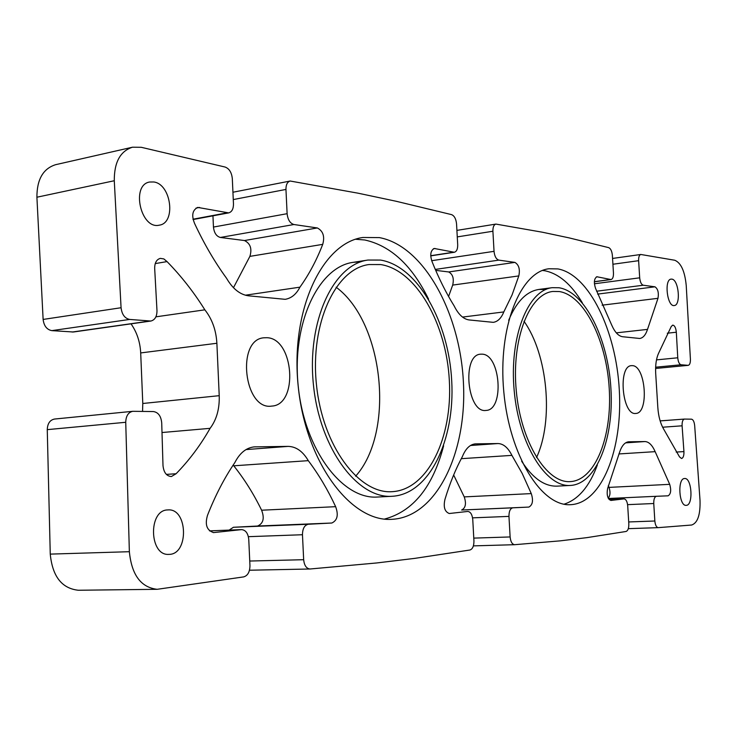 <?xml version="1.0" encoding="UTF-8"?>
<svg xmlns="http://www.w3.org/2000/svg" width="737" height="737" viewBox="0 0 737 737"><rect width="100%" height="100%" fill="white"/><g stroke="black" fill="none" stroke-linecap="round" stroke-linejoin="round"><path stroke-width="1.11" d="M392.296 496.277C429.441 494.168 455.079 439.934 451.726 381.057C448.824 322.17 417.63 266.039 380.513 260.069L367.975 260.05C333.465 264.408 306.666 321.304 313.465 385.082C319.867 448.888 357.675 499.004 392.296 496.277L377.501 497.033C342.622 499.76 304.63 450.012 298.273 386.639C291.511 323.303 318.541 266.73 353.299 262.317L360.762 261.847M355.658 239.258L364.797 239.986C390.739 245.734 411.992 265.44 428.556 299.111M443.619 445.83C432.822 487.019 413.107 511.432 384.502 519.069M379.362 237.6C423.867 245.799 460.303 313.207 463.435 382.89C467.092 452.573 436.608 517.125 391.872 519.327C350.978 522.211 305.901 462.818 298.245 386.603C290.148 310.424 322.18 242.934 362.89 237.48L379.362 237.6M570.512 485.443L557.163 486.134C544.579 486.567 532.75 478.276 521.667 461.261M508.687 320.291C516.471 301.58 526.577 291.29 539.014 289.429L545.896 289.503M559.07 287.762L552.253 287.679C527.766 290.138 509.129 337.306 514.205 390.84C518.986 444.411 545.951 487.479 570.502 485.443C596.445 484.006 614.087 438.46 610.918 388.629C608.089 338.808 585.086 291.889 559.07 287.762M542.515 270.461L544.8 270.755C558.812 273.62 571.332 284.307 582.359 302.843M597.348 465.019C589.434 486.494 578.342 499.548 564.081 504.182M557.964 268.922C589.13 274.606 616.114 330.858 619.292 389.873C622.866 448.888 601.936 503.113 570.76 504.679C541.695 506.918 509.507 455.788 503.795 391.771C497.751 327.781 520.064 271.815 549.01 268.756L557.964 268.922M162.997 465.572C163.734 472.481 166.525 476.139 171.38 476.544L176.097 473.734C189.169 460.349 200.501 445.212 210.091 428.335C216.586 419.722 219.635 408.842 219.221 395.677L216.881 343.267C216.116 330.148 212.109 319.01 204.849 309.826C193.785 292.128 181.182 276.053 167.041 261.598L163.854 258.927L160.344 258.374C156.557 259.433 154.669 262.777 154.678 268.406L156.981 310.599C156.981 316.505 154.945 319.978 150.864 321.037L129.666 319.434C124.774 318.384 121.909 314.487 121.071 307.734L114.281 180.74C114.171 162.287 120.242 151.103 132.503 147.207L141.274 147.299L225.098 167.041C229.244 168.607 231.648 172.449 232.312 178.584L233.472 203.937C233.482 208.958 231.879 211.943 228.663 212.892L197.719 207.41C192.329 210.146 191.325 215.6 194.725 223.762C204.167 243.938 214.771 262.096 226.535 278.245C232.662 288.766 239.967 294.625 248.452 295.804L285.182 299.323C291.391 298.282 296.311 294.229 299.931 287.163C309.024 274.431 316.624 260.161 322.723 244.362C324.916 236.503 323.128 231.031 317.352 227.954L293.916 224.518C290.074 223.348 287.808 219.746 287.117 213.693L285.956 189.427C285.928 184.692 287.338 181.892 290.185 181.026L357.952 193.168L395.944 201.219L451.56 214.624C454.351 215.775 456.019 218.871 456.553 223.901L457.695 244.721C457.76 249.069 456.645 251.584 454.342 252.266L434.231 248.47C430.463 250.589 429.782 255.094 432.195 261.985C438.745 278.236 446.051 292.875 454.139 305.901C458.377 314.423 463.352 319.103 469.073 319.941L493.274 322.345C497.77 321.654 501.28 318.181 503.795 311.935L512.077 294.901L518.802 275.924C520.202 269.327 518.894 264.813 514.896 262.39L498.82 260.124C496.185 259.258 494.591 256.319 494.039 251.335L492.906 231.243C492.832 227.116 493.836 224.73 495.909 224.085L542.441 232.229L569.102 237.876L608.688 247.641C610.697 248.544 611.931 251.124 612.373 255.38L613.46 273.049C613.553 276.854 612.751 279.028 611.037 279.563L596.896 276.762C594.142 278.503 593.681 282.335 595.505 288.268L611.692 325.045C614.824 332.194 618.454 336.09 622.562 336.726L639.725 338.476C643.097 337.97 645.695 334.939 647.51 329.393L657.984 298.319C658.915 292.635 657.911 288.803 654.963 286.813L643.263 285.228C641.347 284.546 640.149 282.078 639.688 277.821L638.62 260.686C638.528 257.047 639.255 254.974 640.822 254.477L674.751 260.244C680.988 262.805 684.811 271.188 686.221 285.403L690.412 359.159C690.486 362.816 689.777 364.879 688.257 365.34L681.034 364.769C679.265 364.207 678.178 361.885 677.764 357.786L676.326 332.221C675.857 327.808 674.659 325.441 672.743 325.118L671.26 326.482L658.814 352.783C656.289 358.044 655.257 364.962 655.7 373.548L657.846 407.745C658.473 416.368 660.398 423.462 663.613 429.035L679.542 456.931L681.541 458.488C683.254 457.972 684.047 455.669 683.936 451.597L682.093 425.811C681.983 421.822 682.748 419.583 684.397 419.077L691.499 419.169C693.185 419.574 694.245 421.739 694.678 425.654L700.021 500.322C700.454 514.758 697.663 522.984 691.656 525.02L658.233 527.646C656.4 527.323 655.276 525.112 654.843 521.004L653.756 503.518C653.682 499.216 654.576 496.812 656.437 496.287L668.127 495.817C670.854 494.057 671.379 490.234 669.703 484.338L655.147 451.652C652.254 445.084 648.855 441.721 644.921 441.555L628.698 441.785C624.764 442.218 621.687 445.821 619.476 452.582L607.61 488.493C606.496 494.923 607.583 498.912 610.881 500.441L624.036 498.894C626.035 499.225 627.261 501.538 627.712 505.831L628.818 523.878C628.891 528.208 627.961 530.751 626.026 531.478L586.928 537.632L560.461 540.829L514.629 544.698C512.132 544.33 510.63 541.75 510.124 536.951L508.963 516.388C508.954 511.312 510.234 508.456 512.814 507.821L528.88 507.074C532.667 504.983 533.468 500.487 531.276 493.597L522.247 473.541L511.911 455.374C508.06 447.672 503.417 443.729 497.991 443.545L475.347 443.867C469.902 444.448 465.572 448.704 462.357 456.664C455.623 469.119 449.819 483.352 444.955 499.373C443.25 507.01 444.687 511.727 449.275 513.514L467.792 511.441C470.575 511.819 472.233 514.537 472.767 519.603L473.937 540.94C473.955 546.08 472.61 549.111 469.893 550.023L414.645 558.388L376.736 562.957L309.991 569.001C306.38 568.549 304.27 565.454 303.662 559.705L302.465 534.73C302.575 528.567 304.528 525.076 308.324 524.256L331.825 523.021C337.38 520.414 338.651 514.97 335.639 506.678C327.854 489.865 318.734 474.527 308.287 460.662C302.843 451.348 296.117 446.594 288.13 446.382L254.293 446.88C246.287 447.709 239.801 452.933 234.854 462.569C224.435 477.871 215.324 495.43 207.53 515.246C204.748 524.652 206.784 530.428 213.619 532.584L241.589 529.617C245.716 530.05 248.102 533.348 248.765 539.502L249.954 565.629C249.852 571.921 247.752 575.68 243.671 576.896L157.174 589.305C140.914 587.435 131.647 574.897 129.362 551.7L125.732 422.283C125.953 415.944 128.302 412.287 132.78 411.31L153.425 411.559C158.271 412.324 161.035 416.101 161.716 422.881L162.997 465.572M656.437 496.287L608.394 498.488L656.427 496.287M632.346 365.644C645.759 365.589 649.223 413.439 635.782 413.439C622.175 415.806 617.698 365.69 631.498 365.653L632.346 365.644M482.09 354.165C500.589 354.313 504.541 410.094 486.052 410.426C467.221 413.595 461.537 354.672 480.625 354.184L482.09 354.165M266.905 337.712C293.962 338.274 298.734 405 271.741 406.087C244.03 410.712 235.914 339.37 264.003 337.786L266.905 337.712M671.904 279.13C678.768 279.784 681.043 305.385 674.244 305.542C667.178 307.08 663.908 279.351 671.131 279.111L671.904 279.13M684.59 478.516L684.618 478.506C691.914 477.521 693.554 505.637 686.175 505.352C678.924 506.347 677.275 478.249 684.59 478.516M153.867 181.984C171.325 184.241 176.198 223.081 159.312 225.154C140.804 229.88 130.652 184.812 149.685 182.011L153.867 181.984M167.75 509.93L167.861 509.921C187.935 507.94 189.105 554.703 168.911 554.371C149.178 556.122 148.026 509.884 167.75 509.93M559.291 291.539C584.275 295.38 606.477 340.439 609.223 388.408C612.3 436.387 595.33 480.202 570.42 481.602C546.771 483.592 520.847 442.145 516.259 390.656C511.377 339.195 529.286 293.805 552.87 291.456L559.291 291.539M131.029 323.847C136.898 332.23 140.122 341.931 140.693 352.931L142.785 403.489L142.554 411.412M132.503 147.207L55.634 164.683C43.133 168.607 36.887 179.45 36.905 197.221L43.124 319.434C43.944 325.929 46.846 329.66 51.82 330.627L73.396 332L150.864 321.037M212.947 215.83L213.454 227.06C214.117 232.901 216.429 236.374 220.372 237.461L244.463 240.538C250.377 243.459 252.192 248.738 249.889 256.375L233.463 287.706M435.696 270.359L448.695 271.953C452.85 274.275 454.176 278.65 452.684 285.09L448.575 296.477M608.32 485.609L608.992 487.387C610.549 491.911 610.3 495.513 608.237 498.194M453.651 474.987L464.236 496.895C466.466 503.601 465.6 507.977 461.648 510.022L512.814 507.821M233.242 464.973L233.749 465.802C244.408 479.161 253.694 493.965 261.607 510.216C264.666 518.222 263.321 523.5 257.591 526.034L233.408 527.277L229.124 530.106M55.164 419.012L54.492 419.049C49.932 420.016 47.518 423.545 47.26 429.643L50.254 554.113C52.447 576.426 61.816 588.467 78.362 590.254L157.174 589.305M536.527 457.53C553.856 420.587 547.738 354.368 523.97 321.258M380.753 264.565C416.387 270.129 446.502 324.022 449.349 380.725C452.638 437.428 427.967 489.589 392.333 491.671C358.974 494.361 322.613 446.115 316.468 384.778C309.927 323.479 335.676 268.71 368.933 264.555L380.753 264.565M355.621 476.213C395.225 432.122 383.968 322.456 336.109 287.2M233.749 465.802L308.287 460.662M261.607 510.216L335.639 506.678M461.279 458.681L511.911 455.374M464.236 496.895L531.276 493.597M618.877 453.946L655.147 451.652M608.992 487.387L669.703 484.338M602.101 305.173L657.984 298.319M616.316 332.857L647.51 329.393M452.684 285.09L518.802 275.924M462.523 317.076L503.795 311.935M249.889 256.375L322.723 244.362M245.357 295.205L299.931 287.163M155.24 263.588L167.041 261.598M155.894 316.836L204.849 309.826M162.011 432.527L210.091 428.335M166.359 474.388L176.097 473.734M47.26 429.643L125.732 422.283M50.254 554.113L129.362 551.7M241.589 529.617L209.483 530.87L241.285 529.636M213.288 532.584L213.951 532.556M253.178 447L255.407 446.825M246.011 449.588L288.13 446.382M257.591 526.034L331.825 523.021M233.408 527.277L308.324 524.256M248.378 536.674L302.465 534.73M249.751 561.032L303.662 559.705M474.794 443.923L475.899 443.849M470.519 445.489L497.991 443.545M461.648 510.022L528.88 507.074M472.574 517.853L508.963 516.388M473.78 538.111L510.124 536.951M514.629 544.698L473.394 545.877L514.509 544.698M624.036 498.894L609.14 499.566L623.926 498.903M628.375 441.822L629.011 441.776M625.602 442.863L644.921 441.555M627.592 504.652L653.756 503.518M628.698 521.953L654.843 521.004M658.233 527.646L628.32 528.659L658.169 527.646M660.14 420.901L684.286 419.086M662.618 427.22L682.093 425.811M676.179 452.076L683.936 451.597M667.28 333.207L676.326 332.221M656.492 359.886L677.764 357.786M655.635 367.201L681.034 364.769M688.257 365.34L655.589 368.463L688.054 365.34M612.917 264.242L638.62 260.686M594.409 283.773L639.688 277.821M596.574 291.226L643.263 285.228M597.643 294.1L654.963 286.813M596.371 276.928L597.449 276.79M594.381 281.672L610.522 279.535M457.262 236.899L492.906 231.243M431.642 260.705L494.039 251.335M435.291 269.429L498.82 260.124M448.695 271.953L514.896 262.39M433.338 248.784L435.18 248.498M430.712 255.711L453.458 252.238M233.27 199.57L285.956 189.427M213.454 227.06L287.117 213.693M220.372 237.461L293.916 224.518M244.463 240.538L317.352 227.954M195.987 208.12L199.589 207.429M192.993 219.221L226.932 212.873M36.905 197.221L114.281 180.74M43.124 319.434L121.071 307.734M51.82 330.627L129.666 319.434M72.143 332.046L149.629 321.074M140.693 352.931L216.881 343.267M142.785 403.489L219.221 395.677M353.309 262.317L367.975 260.05M539.023 289.42L552.253 287.679M132.78 411.31L54.492 419.049M309.991 569.001L249.493 570.226M684.397 419.077L660.14 420.891M640.822 254.477L612.558 258.438M611.037 279.563L594.381 281.764M495.909 224.085L456.912 230.386M454.342 252.266L430.712 255.868M290.185 181.026L232.938 192.237M228.663 212.892L193.066 219.543"/></g></svg>
